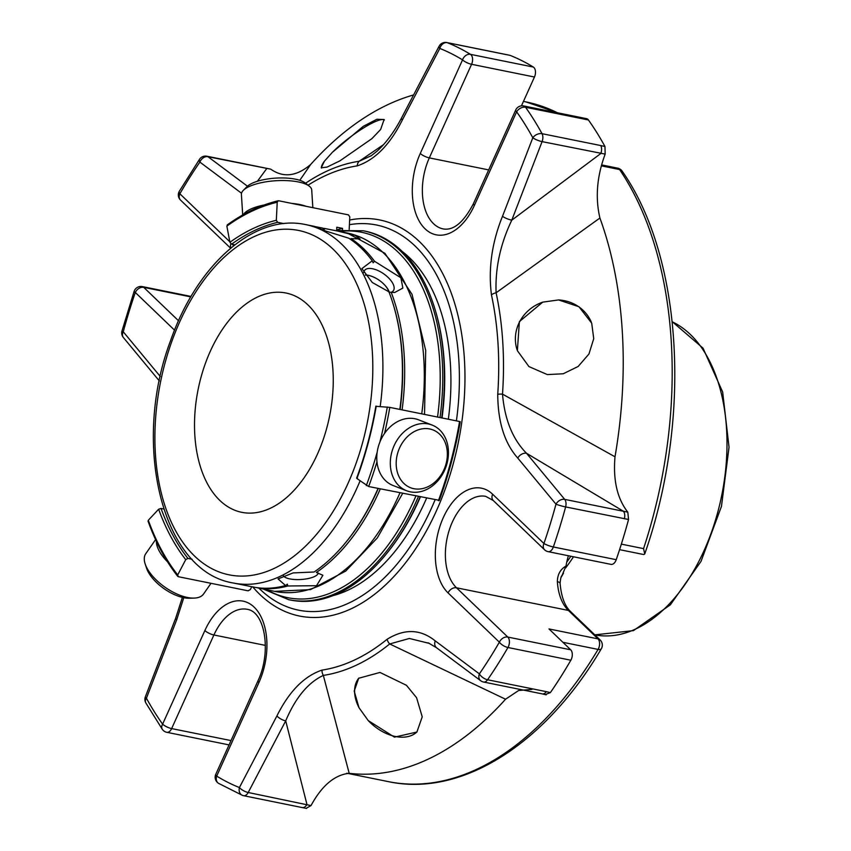 <?xml version="1.0" encoding="UTF-8"?>
<svg xmlns="http://www.w3.org/2000/svg" width="851" height="851" viewBox="0 0 851 851"><rect width="100%" height="100%" fill="white"/><g stroke="black" fill="none" stroke-linecap="round" stroke-linejoin="round"><path stroke-width="1.28" d="M210.325 351.218A111.853 67.091 -78.6 0 0 241.716 512.313A111.853 67.091 -78.6 0 0 317.444 454.115A111.853 67.091 -78.6 0 0 286.064 293.031A111.853 67.091 -78.6 0 0 210.325 351.218M365.483 275.15A16.807 7.872 -145.1 0 1 368.632 275.458A16.807 7.872 -145.1 0 1 373.387 276.99A16.807 7.872 -145.1 0 1 384.269 284.574A16.807 7.872 -145.1 0 1 388.875 291.797M365.324 274.926A17.616 8.255 -145.1 0 1 368.1 275.256A17.616 8.255 -145.1 0 1 373.078 276.862A17.616 8.255 -145.1 0 1 373.238 276.926M384.375 284.691A17.616 8.255 -145.1 0 1 384.492 284.808A17.616 8.255 -145.1 0 1 389.258 292.17M446.084 463.742A31.008 24.679 -68.9 0 1 402.704 482.219A31.008 24.679 -68.9 0 1 416.511 430.51A31.008 24.679 -68.9 0 1 446.084 463.742M312.838 207.676L311.721 190.018A35.231 11.531 176.4 0 0 309.296 186.167L305.115 182.912A31.008 10.148 176.4 0 0 275.671 178.125A31.008 10.148 176.4 0 0 247.067 186.582L243.333 190.337A35.231 11.531 176.4 0 0 241.407 194.464L242.705 214.973M155.584 539.608L145.766 553.693A35.231 16.509 34.9 0 0 145.17 563.947L146.574 568.202A31.008 14.531 34.9 0 0 189.699 598.242L194.177 598.093A35.231 16.509 34.9 0 0 203.58 593.977L211.016 583.307M283.394 575.776A17.616 5.766 176.4 0 0 289.808 578.903A17.616 5.766 176.4 0 0 308.073 578.574A17.616 5.766 176.4 0 0 318.263 572.978M388.95 292.148L391.173 292.276A17.616 8.255 34.9 0 0 393.417 290.648A17.616 8.255 34.9 0 0 383.684 273.809A17.616 8.255 34.9 0 0 364.515 270.512A17.616 8.255 34.9 0 0 363.781 272.618M447.009 463.497A35.231 28.04 -68.9 0 1 406.682 490.772A35.231 28.04 -68.9 0 1 393.215 447.796A35.231 28.04 -68.9 0 1 432.074 425.043A35.231 28.04 -68.9 0 1 447.009 463.497M406.682 490.772L393.151 485.538A35.231 28.04 -68.9 0 1 378.216 447.094A35.231 28.04 -68.9 0 1 418.554 419.82L432.074 425.043M372.249 260.789A182.816 109.651 101.4 0 0 348.708 238.174L325.954 231.1L313.774 226.345L322.572 228.079L324.071 229.813L324.816 228.525L337.964 231.121L355.293 235.408L360.069 238.94L350.952 238.631A182.816 109.651 101.4 0 1 374.493 261.236L373.163 262.778L372.249 260.789L361.898 268.629L372.302 282.5L388.928 291.819A182.816 109.651 101.4 0 1 393.556 305.424A182.816 109.651 101.4 0 1 399.853 409.427M393.556 305.424L393.864 306.445A181.391 108.79 101.4 0 1 400.13 409.48M309.296 186.167A35.231 11.531 176.4 0 0 275.841 180.731A35.231 11.531 176.4 0 0 243.333 190.337M264.14 204.995A35.231 11.531 176.4 0 0 250.364 209.25A35.231 11.531 176.4 0 0 243.503 214.516M306.137 206.314A35.231 11.531 176.4 0 0 291.893 203.442M378.28 488.485A181.391 108.79 101.4 0 1 346.251 541.842L345.57 542.672A182.816 109.651 101.4 0 1 314.115 572L293.116 572.914L278.043 578.893L285.542 585.541A182.816 109.651 101.4 0 1 255.449 587.435L233.259 582.999A182.816 109.651 -78.6 0 0 235.94 583.488A182.816 109.651 -78.6 0 0 360.079 480.9M378.057 488.442A182.816 109.651 101.4 0 1 345.57 542.672M399.949 492.867A182.816 109.651 101.4 0 1 274.671 591.371L257.704 587.881A182.816 109.651 101.4 0 0 287.776 585.988L287.351 584.19L285.542 585.541M145.17 563.947A35.231 16.509 34.9 0 0 194.177 598.093M156.371 541.289A35.231 16.509 34.9 0 0 159.148 550.884A35.231 16.509 34.9 0 0 167.562 561.862M287.776 585.988L316.519 585.701L322.901 575.287L316.37 572.446A182.816 109.651 101.4 0 0 380.301 488.899M374.493 261.236L400.885 277.777L402.853 288.074L394.704 292.499L391.173 292.276A182.816 109.651 101.4 0 1 402.097 409.874M322.699 228.228A182.816 109.651 101.4 0 1 324.816 228.525M384.567 433.382A268.459 161.009 -78.6 0 0 389.79 407.384L376.567 406.342M357.399 478.124L356.909 478.528L368.653 486.538L438.903 500.25M389.79 407.384L459.551 421.5A268.459 161.009 101.4 0 1 438.414 500.654M227.196 224.951C243.918 212.91 260.927 204.857 278.234 200.783L277.224 202.24L276.33 220.303L277.649 222.334L283.947 223.611M227.962 224.824L226.855 226.111L229.908 242.29L231.61 244.152L234.844 244.801M278.713 200.772L348.474 214.877L349.793 216.92L349.176 229.408M336.634 230.855L336.805 227.217L342.559 228.387A253.609 152.095 101.4 0 0 336.677 229.94M148.712 521.599L148.319 520.248L158.637 509.228L161.041 508.441L163.69 508.972M177.742 576.329L178.338 576.701L177.71 574.936L185.731 559.628L187.911 558.426L192.103 559.267M178.338 576.701L248.098 590.817L250.29 589.615L251.8 586.711M342.496 229.749L342.559 228.387M257.396 181.274L266.735 168.604A7.159 4.298 -78.6 0 0 265.64 168.104L206.899 156.222A7.159 7.159 0 0 0 199.591 159.18A7.159 3.33 34.6 0 0 199.868 162.105A7.159 5.51 -53.2 0 1 207.995 156.722A7.159 4.298 -78.6 0 0 206.899 156.222M301.903 807.45A7.159 4.298 -78.6 0 0 302.35 807.578A7.159 4.298 -78.6 0 0 306.934 804.386L285.702 720.882C295.478 697.767 308.019 682.608 323.337 675.396L349.187 773.304C334.549 774.899 321.816 785.664 311.009 805.589L306.147 808.322M546.182 694.82L542.3 693.905A7.159 4.298 -78.6 0 0 546.321 691.65L550.384 692.608L545.47 694.512M624.357 518.812A7.159 4.298 -78.6 0 0 623.443 511.26L526.524 453.285C512.717 439.361 504.707 419.639 502.505 394.13L615.007 456.796C612.997 480.262 617.262 498.707 627.804 512.153L628.549 519.493L565.628 506.93A7.159 4.298 -78.6 0 0 566.011 503.228A7.159 4.298 -78.6 0 0 564.702 499.377A7.159 5.159 140.4 0 0 555.98 504.186A7.159 0.617 15.2 0 0 565.628 506.93A391.503 234.802 101.4 0 1 553.341 546.97A7.159 1.234 -161.1 0 1 543.927 543.502A7.159 5.351 133.8 0 0 544.576 549.799A7.159 7.159 0 0 0 548.118 551.65A7.159 4.298 -78.6 0 0 553.341 546.97L616.23 559.692A391.503 234.802 -78.6 0 0 628.549 519.493M600.817 153.51A7.159 4.298 -78.6 0 0 600.763 145.553L604.965 146.51L605.167 154.105L542.087 141.628A7.159 4.298 -78.6 0 0 542.842 136.798A7.159 4.298 -78.6 0 0 542.023 133.681A7.159 4.67 151.4 0 0 532.811 137.756A7.159 1.564 21.1 0 0 542.087 141.628L511.781 220.175L600.817 153.51M605.167 154.105C596.902 176.37 595.147 197.677 599.912 218.016L496.101 292.765A7.159 3.372 -12.1 0 0 491.452 294.861C488.176 268.767 491.857 242.578 502.505 216.303L532.811 137.756A384.344 230.515 101.4 0 0 516.631 111.821A7.159 5 -35.5 0 1 525.546 107.258A7.159 4.298 -78.6 0 0 523.663 105.939A7.159 7.159 0 0 0 515.717 110.013A7.159 2.042 24.3 0 0 516.631 111.821L474.369 205.421A56.485 33.87 101.4 0 1 425.043 228.791A56.485 33.87 101.4 0 1 420.277 153.467A7.159 2.042 24.3 0 0 429.319 157.892L471.582 64.293A7.159 4.298 -78.6 0 0 472.582 58.91A7.159 4.298 -78.6 0 0 470.443 54.336A7.159 5.595 121.6 0 0 462.54 59.868A7.159 2.042 24.3 0 0 471.582 64.293L534.471 77.016A7.159 4.298 -78.6 0 0 533.332 67.048A391.503 234.802 -78.6 0 0 510.089 55.368L506.037 54.56A7.159 4.298 -78.6 0 0 505.59 54.432L446.849 42.55A7.159 7.159 0 0 0 439.084 46.241A7.159 2.5 27.6 0 0 439.818 48.433A7.159 5.691 -68.3 0 1 447.296 42.688A7.159 4.298 -78.6 0 0 446.849 42.55M380.642 129.458L384.109 119.523L376.887 119.268L363.281 126.32L332.315 152.361L324.465 161.137L321.231 167.817L327.114 167.062L339.953 160.828L371.876 138.67L380.642 129.458M265.64 168.104L270.767 169.179C283.34 177.997 296.648 176.423 310.689 164.456L299.786 180.306M308.041 185.199A256.459 153.808 101.4 0 1 357.197 165.892A7.159 5.595 -98.5 0 1 359.186 161.254L383.599 144.596M310.689 164.456A346.761 207.963 101.4 0 1 413.586 94.95M563.224 373.77L578.169 366.462L588.935 354.027L593.732 338.655L591.7 323.167L578.967 306.754L558.554 299.935L542.747 302.137L519.387 321.593L517.376 350.665L528.918 366.568L547.331 374.589L563.224 373.77M599.912 218.016A346.761 207.963 101.4 0 1 615.007 456.796M531.96 689.406L518.653 690.501L505.547 699.224L389.705 643.952A7.159 4.638 51 0 1 387.131 639.25C404.555 628.495 420.596 629.049 435.255 640.909L479.368 673.864A7.159 5.51 126.8 0 0 480.698 680.736A7.159 7.159 0 0 0 483.559 682.023A7.159 4.298 -78.6 0 0 487.58 679.768A7.159 3.33 -145.4 0 1 479.368 673.864A384.344 230.515 101.4 0 0 499.367 642.186A7.159 2.808 30 0 0 507.951 647.505A391.503 234.802 101.4 0 1 487.58 679.768L546.321 691.65M406.438 685.289L379.971 672.439L358.696 678.258L354.197 691.118L359.026 707.755L368.249 720.606L394.449 737.136L416.884 732.041L422.234 716.85L416.575 697.703L406.438 685.289M505.547 699.224A346.761 207.963 101.4 0 1 349.187 773.304M265.395 645.398L213.909 634.984A7.159 2.042 24.3 0 1 204.868 630.559A56.485 33.87 101.4 0 1 254.194 607.188A56.485 33.87 101.4 0 1 258.949 682.513L216.697 776.112A7.159 2.042 -155.7 0 1 215.782 774.304A7.159 7.159 0 0 0 218.558 783.345A7.159 5.595 -58.4 0 1 216.697 776.112A384.344 230.515 101.4 0 0 239.418 787.547A7.159 5.691 111.7 0 0 242.386 795.334A7.159 5.691 111.7 0 0 243.163 795.568A7.159 4.298 -78.6 0 0 243.609 795.696A7.159 4.298 -78.6 0 0 248.205 792.504A7.159 2.5 -152.4 0 1 239.418 787.547L276.915 715.925A7.159 2.5 27.6 0 0 285.702 720.882L248.205 792.504L311.009 805.589M183.784 597.7L176.731 619.677L146.425 698.214A7.159 1.564 -158.9 0 1 145.361 696.778A7.159 7.159 0 0 0 145.755 702.788A7.159 4.67 -28.6 0 1 146.425 698.214A384.344 230.515 101.4 0 0 162.605 724.148A7.159 5 144.5 0 0 162.392 729.445A7.159 7.159 0 0 0 166.796 732.307A7.159 4.298 -78.6 0 0 171.647 728.584A7.159 2.042 -155.7 0 1 162.605 724.148L204.868 630.559M160.286 376.493L123.257 331.794A7.159 0.617 -164.8 0 1 121.959 331.05A7.159 7.159 0 0 0 123.352 337.496A7.159 5.159 -39.6 0 1 123.257 331.794A384.344 230.515 101.4 0 1 135.309 292.478A7.159 5.351 -46.2 0 1 143.745 287.361A7.159 4.298 -78.6 0 0 142.34 286.596A7.159 7.159 0 0 0 134.15 291.287A7.159 1.234 18.9 0 0 135.309 292.478L174.551 330.177M270.767 169.179L207.995 156.722L247.46 186.209M229.813 241.758L179.869 193.783A7.159 2.808 -150 0 1 179.284 191.337A7.159 7.159 0 0 0 180.529 200.081A7.159 5.351 -46.2 0 1 179.869 193.783A384.344 230.515 101.4 0 1 199.868 162.105L241.524 193.23M562.873 642.292L598.072 649.409A7.159 2.904 30.8 0 0 601.306 648.792A7.159 7.159 0 0 0 600.125 639.952A7.159 5.351 133.8 0 0 597.987 638.867A7.159 4.298 101.4 0 1 599.583 643.026A7.159 4.298 101.4 0 1 598.072 649.409A346.761 207.963 101.4 0 1 388.364 781.633L346.793 773.219M550.384 692.608A391.503 234.802 -78.6 0 0 570.84 660.227A7.159 4.298 -78.6 0 0 570.691 649.792L549.001 628.953L597.987 638.867L568.383 610.422A7.159 5.351 -46.2 0 1 570.521 611.518L600.125 639.952M429.478 643.42L409.352 638.473L389.705 643.952A261.523 156.85 101.4 0 1 323.337 675.396A7.159 5.595 81.5 0 1 322.04 670.088A256.459 153.808 101.4 0 0 387.131 639.25M570.84 660.227L507.951 647.505A7.159 4.298 -78.6 0 0 509.398 641.228A7.159 4.298 -78.6 0 0 507.802 637.069A7.159 5.351 133.8 0 0 499.367 642.186L448.073 592.913A7.159 5.351 -46.2 0 1 456.508 587.796L507.802 637.069L570.691 649.792M448.073 592.913A56.485 33.87 101.4 0 1 443.307 517.589A56.485 33.87 101.4 0 1 492.633 494.229L543.927 543.502A384.344 230.515 101.4 0 0 555.98 504.186L517.791 458.093A7.159 5.159 -39.6 0 1 526.524 453.285L564.702 499.377L627.804 512.153M502.505 216.303A7.159 1.564 21.1 0 0 511.781 220.175C500.335 244.088 495.112 268.288 496.101 292.765A261.523 156.85 101.4 0 1 502.505 394.13A7.159 1.223 4 0 0 497.739 394.268A256.459 153.808 101.4 0 0 491.452 294.861M604.965 146.51A391.503 234.802 -78.6 0 0 588.424 119.98A7.159 4.298 -78.6 0 0 586.552 118.661L523.663 105.939M601.583 165.902L619.602 169.551A7.159 4.936 -34.2 0 1 622.166 171.147L622.166 171.147A7.159 7.159 0 0 0 617.666 168.147A7.159 4.298 101.4 0 1 619.602 169.551A346.761 207.963 101.4 0 1 643.569 548.629L644.718 554.001C691.948 419.277 682.885 257.683 622.166 171.147M505.59 54.432L510.089 55.368M305.541 183.252A261.523 156.85 101.4 0 1 359.186 161.254L371.472 155.605M420.277 153.467L462.54 59.868A384.344 230.515 101.4 0 0 439.818 48.433L402.31 120.055A7.159 2.5 -152.4 0 1 401.587 117.874C394.417 131.607 386.322 142.638 377.301 150.978L371.025 155.914M435.255 640.909A7.159 5.51 126.8 0 0 436.584 647.781L480.698 680.736M176.731 619.677A7.159 1.564 -158.9 0 1 175.668 618.23L145.361 696.778M548.118 551.65L611.007 564.373A7.159 4.298 -78.6 0 0 616.23 559.692M619.581 549.661L643.792 554.554L644.718 554.001M440.01 417.543A188.188 112.864 -78.6 0 0 442.212 360.175A188.188 112.864 -78.6 0 0 363.313 230.781L364.994 231.121A188.188 112.864 101.4 0 1 435.297 310.243A188.188 112.864 101.4 0 1 443.892 360.526A188.188 112.864 101.4 0 1 441.701 417.884M420.075 496.941A188.188 112.864 101.4 0 1 385.907 554.458A188.188 112.864 101.4 0 1 290.382 600.029L288.691 599.689A188.188 112.864 -78.6 0 0 418.384 496.601M349.41 224.685A196.475 117.832 101.4 0 1 458.838 360.09A196.475 117.832 101.4 0 1 456.413 420.862M435.031 499.962A196.475 117.832 101.4 0 1 258.906 588.137M435.297 310.243L435.68 311.519A186.401 111.789 101.4 0 1 444.19 361.324A186.401 111.789 101.4 0 1 442.041 417.958M420.362 496.995A186.401 111.789 101.4 0 1 386.758 553.416L385.907 554.458M332.837 595.668A182.816 109.651 -78.6 0 0 426.553 498.25M448.349 419.235A182.816 109.651 -78.6 0 0 450.402 364.079A182.816 109.651 -78.6 0 0 402.417 251.641M534.471 77.016L521.45 105.843M492.633 494.229A7.159 5.351 133.8 0 0 493.282 500.526L485.74 496.367A49.326 29.583 101.4 0 0 449.222 530.194A49.326 29.583 101.4 0 0 456.508 587.796L568.383 610.422A49.326 29.583 101.4 0 1 557.373 581.69A7.159 2.34 -3.6 0 1 560.096 583.329C561.235 596.562 564.713 605.965 570.521 611.518M557.373 581.69C557.448 574.542 560.33 569.33 566.011 566.032L561.979 575.553C561.139 576.074 560.501 578.659 560.096 583.329M563.5 573.138A230.834 138.447 101.4 0 1 561.171 577.265M568.383 555.746A49.326 29.583 -78.6 0 0 566.011 566.032M358.92 678.013A39.646 25.987 -137.3 0 0 359.026 707.755M368.249 720.606A39.646 25.987 -137.3 0 0 417.075 731.828M591.264 322.04A39.646 37.274 -20.3 0 0 558.554 299.935M542.747 302.137A39.646 37.274 -20.3 0 0 517.1 349.867M384.386 119.991A39.646 7.638 -37.5 0 0 332.315 152.361M324.465 161.137A39.646 7.638 -37.5 0 0 321.529 168.072M672.247 321.806A161.967 97.142 101.4 0 1 725.243 473.379A161.967 97.142 101.4 0 1 636.186 628.761A161.967 97.142 101.4 0 1 594.806 634.857L633.41 630.634L670.365 604.816L701.001 561.415L721.467 506.377L729.041 447.211L722.659 391.992L703.011 348.133L672.237 321.689M566.745 562.171A160.179 96.067 -78.6 0 0 570.83 556.246M565.607 567.957A161.967 97.142 -78.6 0 0 573.5 556.788M309.051 233.525A175.657 105.354 -78.6 0 0 155.414 454.062A175.657 105.354 -78.6 0 0 327.199 520.429A175.657 105.354 -78.6 0 0 309.051 233.525M380.206 406.459A182.816 109.651 -78.6 0 0 316.508 227.76A182.816 109.651 -78.6 0 0 305.743 224.611C254.364 213.261 196.794 264.991 170.562 340.677C131.543 443.541 161.594 571.457 233.259 582.999M340.017 231.546L347.155 232.993A182.816 109.651 101.4 0 1 421.745 413.852M356.909 478.528A248.237 148.882 -78.6 0 0 376.238 406.14M366.334 485.57A266.671 159.935 -78.6 0 0 377.195 452.083M379.844 442.18A266.671 159.935 -78.6 0 0 387.311 407.023M368.653 486.538A268.459 161.009 -78.6 0 0 376.972 461.827M277.649 222.334A246.45 147.808 -78.6 0 0 231.61 244.152M276.33 220.303A248.237 148.882 -78.6 0 0 229.908 242.29M277.224 202.24A266.671 159.935 -78.6 0 0 226.855 226.111M161.041 508.441A246.45 147.808 -78.6 0 0 187.911 558.426M158.637 509.228A248.237 148.882 -78.6 0 0 185.731 559.628M148.319 520.248A266.671 159.935 -78.6 0 0 177.71 574.936M600.763 145.553L542.023 133.681A391.503 234.802 101.4 0 0 525.546 107.258L588.424 119.98M506.037 54.56L447.296 42.688A391.503 234.802 101.4 0 1 470.443 54.336L533.332 67.048M621.347 544.14L643.569 548.629M523.461 101.397L525.854 101.875A346.761 207.963 101.4 0 1 557.426 112.768M402.31 120.055C390.077 144.596 375.046 159.882 357.197 165.892M517.791 458.093C504.59 443.297 497.899 422.022 497.739 394.268M276.915 715.925C289.149 691.384 304.19 676.098 322.04 670.088M230.876 243.79A7.159 5.351 133.8 0 0 230.887 247.981M190.805 296.882L143.745 287.361L178.55 320.784M258.949 682.513A7.159 2.042 -155.7 0 1 258.044 680.704C271.682 651.781 264.969 611.816 247.301 609.327A49.326 29.583 101.4 0 0 213.909 634.984L171.647 728.584L231.004 740.583M349.644 220.026A202.059 121.182 101.4 0 1 464.391 358.877A202.059 121.182 101.4 0 1 394.215 576.18A202.059 121.182 101.4 0 1 252.747 586.892M232.387 244.301A56.485 33.87 101.4 0 1 233.631 245.748M266.64 589.626A186.401 111.789 -78.6 0 0 415.873 496.09M437.552 417.043A186.401 111.789 -78.6 0 0 339.485 231.44M474.369 205.421A7.159 2.042 -155.7 0 1 473.454 203.612L515.717 110.013M473.454 203.612C463.635 222.356 453.54 230.791 443.158 228.919A49.326 29.583 101.4 0 1 429.319 157.892L488.676 169.902M305.743 224.611L314.381 226.366M375.876 406.14C371.6 430.978 365.185 454.998 356.633 478.177M460.242 421.702C455.593 448.913 448.573 475.22 439.18 500.601M177.721 576.34C165.668 560.969 155.776 542.555 148.031 521.12M347.155 232.993L384.918 253.311L412.044 294.372L425.702 350.431L424.543 414.416M402.661 493.42L377.28 537.97L345.729 571.074L310.498 589.615L274.671 591.371M306.573 808.45L243.609 795.696A7.159 7.159 0 0 1 242.386 795.334L218.558 783.345M542.3 693.905L483.559 682.023M134.15 291.287L121.959 331.05M199.591 159.18L179.284 191.337M401.587 117.874L439.084 46.241M428.159 642.803L436.584 647.781M145.755 702.788L162.392 729.445M182.38 597.381L175.668 618.23M159.339 380.929L123.352 337.496M230.621 248.205L180.529 200.081M191.049 296.446L142.34 286.596M229.057 744.902L166.796 732.307M215.782 774.304L258.044 680.704M601.306 648.792C545.331 743.944 461.774 797.376 388.364 781.633M544.576 549.799L493.282 500.526M601.838 164.945L617.666 168.147M263.289 589.062L288.691 599.689M363.313 230.781L336.645 230.536M525.854 101.875L558.011 112.896"/></g></svg>
